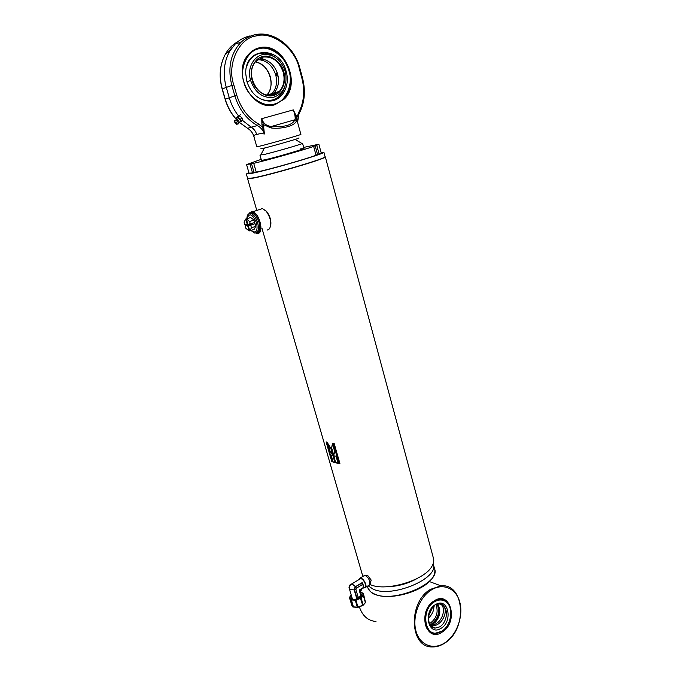 <?xml version="1.0" encoding="UTF-8"?>
<svg xmlns="http://www.w3.org/2000/svg" width="681" height="681" viewBox="0 0 681 681"><rect width="100%" height="100%" fill="white"/><g stroke="black" fill="none" stroke-linecap="round" stroke-linejoin="round"><path stroke-width="1.02" d="M321.049 152.34L323.867 152.195C327.008 153.063 269.889 169.875 251.919 173.323L246.42 173.961L248.888 172.599M323.875 152.212L325.084 156.707L324.403 157.32C320.053 160.256 269.25 174.974 253.238 177.903L247.714 178.431M325.092 156.724L324.624 157.447C320.266 160.41 269.216 175.204 253.136 178.133L247.595 178.686L246.42 173.961M325.314 156.86L433.482 558.42C434.137 560.761 433.661 563.323 432.06 566.09C424.995 580.203 385.94 591.985 370.37 584.656L370.013 584.511M329.647 450.601L332.898 455.555L330.804 448.311L327.331 442.582L329.647 450.601L332.626 454.627M334.95 462.671L332.924 455.649L330.932 455.027L332.958 462.033L334.95 462.671M332.396 461.803L326.71 442.122L326.097 441.85L331.783 461.505L332.396 461.803M339.904 463.472L334.201 443.595L333.179 443.518L338.891 463.378L339.904 463.472M338.065 463.276L336.039 456.219L333.622 455.81L335.648 462.842L338.065 463.276M333.588 455.708L334.754 451.75L332.43 443.663L331.494 448.456L333.588 455.708M417.368 578.382C408.072 583.634 398.096 586.409 387.421 586.716C398.096 586.409 408.072 583.634 417.368 578.382M328.004 443.731L329.945 450.464M332.558 444.106L331.494 448.456M331.766 448.311L333.741 455.146M331.298 455.163L332.958 462.033M334.882 462.442L333.247 461.897M333.945 455.878L335.648 462.842M338.014 463.08L335.912 462.697M326.488 442.029L331.783 461.505M333.477 443.544L338.891 463.378M339.853 463.301L339.129 463.225M249.033 213.655L251.4 211.782L252.583 211.851C259.606 212.974 264.398 233.413 257.699 233.43L255.767 233.055M249.459 213.502L250.991 212.71C257.554 211.306 263.768 232.791 256.882 232.928L256.201 232.911M261.223 208.497L262.423 208.556L266.237 211.246C270.783 217.92 271.864 223.785 269.489 228.85L267.437 230.033M264.798 209.816L266.722 211.587C270.323 216.541 271.6 221.504 270.536 226.475M370.132 584.068L371.179 580.076L367.774 575.556L366.625 575.581M363.501 576.058L365.365 575.615C367.374 576.696 368.889 578.705 369.902 581.659L369.553 585.115M359.083 579.497L360.368 577.939C362.581 578.458 364.369 580.544 365.731 584.196C366.31 586.469 365.978 587.694 364.735 587.856L363.986 587.703M363.943 587.55L364.463 587.235C365.544 587.09 365.833 586.026 365.331 584.034C364.139 580.842 362.573 579.012 360.632 578.561L359.73 579.105M351.285 599.067L351.915 597.995M351.754 599.212L352.043 597.79M361.679 595.211L362.479 595.654M352.383 598.957L352.613 599.382M356.589 598.046L354.12 589.618L355.176 586.852L362.037 582.698L362.667 583.157L363.39 587.49L363.995 587.737L359.176 590.061L360.751 595.475L357.176 598.233L356.589 598.046M349.413 588.852L350.255 589.627L354.197 589.882M350.97 584.366L352.375 584.102L355.414 586.716M361.739 589.074C360.47 591.738 360.121 593.185 360.7 593.406L360.675 593.338M361.168 595.007L362.173 596.037M361.543 596.658L360.7 593.406M357.568 598.003L361.364 595.705L360.751 595.475M359.985 591.431L359.176 590.061L363.39 587.49M433.184 563.715L433.295 564.064C439.526 578.212 392.162 598.335 373.188 589.176L368.106 585.796M431.064 590.138C419.155 597.595 411.937 617.088 416.006 631.227C419.913 645.486 433.806 650.542 445.323 642.498C456.9 634.658 463.548 615.999 459.811 602.234C456.244 588.358 442.922 582.468 431.064 590.138M430.46 589.371C407.91 602.166 409.451 647.691 432.239 646.933C436.589 647.069 440.854 645.724 445.042 642.89C467.787 628.801 464.638 583.174 440.845 585.805L430.46 589.371M359.406 606.958C362.428 615.896 367.953 620.74 375.989 621.506M442.437 631.908C459.003 621.642 450.473 589.55 434.018 600.974C416.925 611.206 426.076 643.988 442.437 631.908M450.064 607.929C448.251 602.293 444.838 599.433 439.807 599.348L433.737 601.4C421.181 608.669 422.246 633.977 435.023 633.33L441.526 631.338M430.971 626.086L435.806 625.286C443.586 622.391 447.451 610.857 443.978 606.516C442.292 603.758 439.568 603.23 435.806 604.915L438.377 604.081C446.166 602.625 445.068 620.587 434.172 624.596L430.324 625.413M441.348 631.44C452.048 625.856 454.21 604.983 444.523 600.889C441.569 599.501 438.436 599.697 435.116 601.468C419.649 609.214 424.808 639.91 440.139 632.062L441.348 631.44M443.152 599.833L446.31 602.055M429.958 624.724L431.49 624.017C438.189 618.723 440.113 612.176 437.253 604.362M429.362 623.541L430.435 623.013C436.581 618.271 438.479 612.245 436.129 604.924M430.605 625.073L434.231 622.868C439.364 617.292 440.65 611.266 438.062 604.788M430.222 625.141L434.929 622.732C440.309 616.577 441.22 610.414 437.653 604.234M428.468 618.152C432.112 614.654 433.925 610.738 433.916 606.422M432.878 626.92L432.384 627.227M432.58 626.792L432.154 627.082M435.023 633.33L431.201 632.428M432.12 608.252L428.775 615.513M301.709 143.368L302.56 143.308L302.083 143.597C299.189 144.985 272.017 152.757 263.155 154.732L260.823 154.842M238.52 123.721L239.346 122.137L238.01 119.933L236.264 119.481M236.647 118.554L237.065 117.736L239.108 118.485L240.878 121.405L240.478 121.814M234.673 120.963L234.928 120.358L236.92 120.988C238.588 122.554 238.954 123.576 238.027 124.053M236.877 117.83L239.261 118.307C240.827 119.703 241.346 120.784 240.819 121.55M236.035 122.222C237.337 123.516 237.516 124.223 236.562 124.368L234.502 121.908L236.035 122.222M239.414 115.847L237.856 116.213L236.494 117.728L238.044 117.37L239.414 115.847L241.857 117.728L242.725 119.958L240.776 121.61M236.656 118.154L236.494 117.728M238.044 117.37L240.487 119.252L241.857 117.728M240.487 119.252L241.363 121.473M274.434 104.031C285.807 101.818 293.434 84.367 289.05 70.943C286.063 57.178 270.272 45.244 259.061 48.743C247.382 50.496 239.176 68.5 243.9 82.35C247.194 96.574 263.564 107.947 274.434 104.031M273.532 94.948L275.192 91.475M285.016 86.266C282.955 93.493 278.759 98.064 272.434 100.005L267.531 100.533C263.828 100.362 260.287 99.068 256.916 96.676M246.522 67.019C248.667 59.894 252.847 55.399 259.061 53.544L259.478 53.441C264.9 52.292 270.119 53.578 275.133 57.315M264.645 59.766L260.04 57.519M286.199 71.667C290.617 86.487 281.372 101.971 268.382 101.035C258.133 99.877 250.974 93.391 246.914 81.592L245.773 74.008C244.309 46.453 280.3 45.218 286.199 71.667M282.581 92.105L283.143 90.318M250.625 80.511C245.756 65.095 257.98 50.13 270.936 55.255C277.976 58.004 282.76 63.503 285.279 71.76L285.671 73.378C287.28 85.942 283.177 93.944 273.362 97.374C262.815 98.396 255.239 92.778 250.625 80.511L246.931 81.66M262.721 56.566C270.553 54.063 281.713 62.397 283.841 72.126C286.948 81.609 281.534 93.927 273.515 95.434C265.845 98.141 254.405 90.088 252.132 80.137C248.854 70.441 254.549 57.842 262.721 56.566M277.473 76L277.184 76.008C275.916 75.089 275.737 74.093 276.656 73.02L277.473 76M257.478 59.647C266.262 59.919 272.349 65.018 275.737 74.944C277.542 82.35 276.333 88.539 272.128 93.527L269.897 95.493M258.329 59.017L263.36 59.23C270.374 61.23 275.15 66.236 277.678 74.255L278.333 77.498C279.014 83.712 277.593 88.845 274.06 92.905L270.944 95.442M296.388 120.741C295.656 125.525 282.624 129.322 271.089 127.968L271.37 126.487C266.416 125.951 263.206 123.346 261.742 118.673L263.385 124.597L261.947 124.998L261.742 118.673L293.324 109.888C294.924 114.417 295.494 117.702 295.043 119.737L296.388 120.741L296.014 116.596L293.324 109.888L296.95 117.6L298.576 112.765C303.973 102.465 305.097 90.999 301.93 78.358L299.223 68.33C295.282 48.555 272.145 30.73 255.937 35.991C238.903 37.991 226.569 64.806 233.796 84.861L231.838 85.431L234.817 95.825C239.014 109.352 246.548 119.269 257.418 125.576C260.712 127.39 263.045 130.19 264.415 133.978C261.078 133.425 258.533 133.672 256.797 134.719C254.813 134.659 253.877 135.323 254.004 136.711L253.715 135.808M259.223 47.815C282.666 41.149 302.211 82.146 284.369 98.983L275.03 104.653C253.196 112.331 231.506 73.591 248.037 55.008C251.076 51.279 254.813 48.887 259.223 47.815M253.596 135.502L256.805 146.764L260.031 146.1C270.348 143.631 302.373 134.429 300.874 134.37L296.09 116.902M233.796 84.861L236.775 95.263C240.836 108.305 248.097 117.881 258.576 124.01L262.611 127.347L264.415 133.978L263.385 124.597L271.089 127.968M260.925 148.628L263.317 148.322C273.575 145.913 304.458 136.907 298.269 138.132M264.049 126.947L262.611 127.347L261.947 124.998M258.576 124.01L257.418 125.576L251.195 127.177C253.936 128.862 255.801 131.382 256.797 134.719M298.576 112.765L298.976 113.855L297.563 122.257M296.337 117.779L296.95 117.6L297.461 121.908M295.682 115.481L296.32 115.302M249.612 36.008C244.266 37.234 239.533 39.821 235.43 43.78L229.65 51.279C223.828 62.031 222.704 74.059 226.271 87.364L229.25 97.664C231.251 104.508 234.375 110.628 238.614 116.034M242.402 120.316L251.195 127.177L247.612 128.317L239.303 122.41M271.37 126.487C284.369 127.373 292.268 125.125 295.043 119.737L271.37 126.487M253.655 135.647L254.004 136.711C252.83 132.94 250.702 130.139 247.612 128.317L239.32 122.316M253.741 135.877L253.86 136.26C252.617 132.71 250.506 130.062 247.543 128.317M260.006 155.277L261.444 160.341L264.611 159.856C274.639 157.728 305.471 148.73 303.956 148.39L300.372 148.969M303.683 147.411L318.861 144.236L316.742 145.3L319.125 154.11L317.533 154.519L315.15 145.717L313.652 146.415C301.836 150.527 267.59 160.197 253.715 163.329L256.252 172.174C270.153 169.228 304.313 159.567 316.052 155.277L313.652 146.415M318.861 144.253L321.211 152.936L319.125 154.11M316.742 145.3L315.15 145.717M317.533 154.519L316.01 155.098M253.715 163.329L246.565 164.555L261.163 159.354M256.209 172.021L254.047 172.463L251.519 163.678M254.047 172.463L252.532 172.931L250.004 164.147M252.532 172.931L249.067 173.187M251.093 230.408C256.116 233.872 257.954 231.387 256.618 222.942C252.489 213.936 249.289 212.498 246.999 218.618M246.862 218.661C247.067 214.881 248.386 213.162 250.812 213.511C253.724 214.549 256.022 217.605 257.69 222.696C259.206 229.582 258.15 233.03 254.532 233.038L250.957 230.45M256.66 232.647C259.674 231.863 260.457 228.399 259.027 222.244C257.35 217.154 255.06 214.098 252.14 213.068L249.995 213.425M249.757 230.731L249.203 230.919L245.926 228.399L245.186 225.854L252.004 224.211M247.85 224.219L244.845 224.704L244.096 222.151L245.722 219.044L250.097 217.699M248.225 225.505L255.052 223.726L255.792 226.288L254.115 229.361L249.791 230.859L248.225 225.505L250.71 225.215L251.459 227.777L249.791 230.859M247.722 224.27L247.935 224.917M246.318 218.976L250.659 217.503L253.962 219.997L254.711 222.568L247.884 224.347L246.318 218.976L249.612 221.478L250.37 224.049M251.97 224.092L247.637 225.573L249.203 230.919M245.186 225.854L247.637 225.573M245.722 219.044L247.297 224.415M255.792 226.288L251.459 227.777M255.052 223.726L250.71 225.215M253.962 219.997L249.612 221.478M365.552 602.54L363.782 595.16M351.924 597.39L350.775 598.82M351.226 595.015L349.915 597.807C351.788 600.038 355.286 599.927 360.402 597.484C362.36 596.215 363.211 594.99 362.939 593.798L360.513 592.257M351.107 594.607L349.259 598.012C351.328 600.463 355.176 600.344 360.802 597.654C362.956 596.258 363.884 594.905 363.594 593.602L360.521 591.849M349.43 598.565L350.792 599.927L355.576 600.225L360.981 598.25L363.773 595.185L363.603 593.645M351.447 600.157L353.456 606.95M362.777 595.168L361.049 594.615M356.078 600.131L357.857 607.316M362.794 605.494L360.479 598.548M355.286 600.276L357.346 607.282L355.303 600.267M365.382 602.583L363.458 595.935M361.109 598.173L363.211 605.171L362.556 605.605M362.53 605.571L358.121 607.086M362.496 605.477L363.211 605.171L361.16 598.139M350.4 584.86L349.251 587.575M362.437 582.859L355.176 586.852M354.12 589.618L354.52 589.789L355.584 587.013L356.444 588.171L362.513 584.485M358.121 597.092L355.916 589.559L356.444 588.171M356.989 598.216L354.52 589.789L355.916 589.559M349.251 587.737L349.115 587.065M433.337 564.243L434.597 568.89C440.862 583.183 393.584 603.34 374.593 594.053C370.924 592.496 368.659 590.367 367.817 587.66L367.766 587.473M430.494 610.721L428.834 615.224M435.738 604.464C448.336 596.854 453.427 621.804 440.735 628.486C428.153 636.48 422.773 611.07 435.738 604.464M431.78 626.818L435.5 628.035L439.594 626.886C446.14 623.438 448.728 611.342 443.978 606.516M238.01 119.933L236.92 120.988M275.218 104.602L283.594 99.222C301.564 82.324 282.104 41.575 258.61 48.121L255.23 49.228M258.465 48.13L255.945 48.904M266.824 95.17C270.927 90.224 272.094 84.121 270.306 76.851C267.624 68.534 262.611 63.546 255.256 61.869C268.765 63.503 276.256 85.704 266.824 95.17M283.236 72.297C285.05 79.796 283.832 86.07 279.593 91.109L273.166 95.051C263.496 96.43 256.533 91.45 252.285 80.12C250.472 72.935 251.502 66.806 255.358 61.741L262.619 57.119C272.349 56.038 279.227 61.103 283.236 72.297M268.229 34.867L254.813 34.748C249.552 35.957 244.896 38.511 240.861 42.409C230.501 53.586 227.497 67.921 231.838 85.431L222.27 88.888C218.788 75.974 219.886 64.295 225.547 53.859C228.68 48.47 232.774 44.41 237.831 41.669M241.61 41.703L238.614 42.98M232.332 47.261L227.692 52.514M236.35 119.303C231.225 113.565 227.514 106.832 225.224 99.103L222.287 88.939M236.775 95.263L225.241 99.137M299.223 68.33L299.861 68.211L302.56 78.213C305.837 91.152 304.688 102.95 299.112 113.616M301.93 78.358L302.56 78.213M351.881 605.452L352.673 606.49M358.095 607.001L362.479 605.392M353.422 606.865L357.295 607.129M363.152 604.966L365.365 602.489M247.595 178.686L256.797 210.438M261.989 228.365L362.845 576.449M249.348 213.536L249.586 212.821M252.583 211.851L262.423 208.556M266.722 211.587L266.237 211.246M365.765 587.226L368.898 585.319M351.719 598.514L351.345 599.084M360.632 578.561L351.719 583.932C350.213 583.94 349.447 585.592 349.413 588.878L352.392 598.982M367.774 575.556L365.365 575.615M360.368 577.939L364.539 575.436M363.995 587.737L362.667 583.157M361.798 595.415L362.454 595.688M350.102 584.766L349.012 587.38L349.302 588.35M361.364 595.705L360.096 591.346L360.564 589.806M367.408 586.222L367.817 587.66C369.996 591.576 372.294 593.781 374.72 594.283M434.827 570.057C436.172 587.822 392.648 602.021 375.018 594.402M429.336 581.548L440.845 585.805M444.523 600.889L443.586 600.038M434.929 622.732L434.231 622.868M431.013 626.128L435.5 628.035C427.013 629.031 426.059 611.053 434.716 605.809M432.12 626.597L431.558 626.639M264.373 148.066L260.61 155.251M302.56 143.316L303.956 148.398M295.137 139.418L302.083 143.597M237.141 124.189L237.669 124.027M239.235 115.889L240.427 114.57M236.682 118.077L236.358 119.405M237.056 119.405L234.928 120.358M234.502 121.908L234.749 120.546M267.531 100.533L268.382 101.035M270.936 55.255L259.861 53.356M273.396 93.62L279.593 91.109L273.234 95.051C258.542 100.15 244.249 73.88 255.358 61.741M277.635 75.897L277.184 76.008M266.969 95.204L272.128 93.527M274.298 92.642C277.661 88.411 279.006 83.363 278.333 77.498M299.861 68.211C294.422 46.563 273.566 30.356 255.052 34.757C249.723 35.94 244.99 38.494 240.861 42.409L235.43 43.78M229.65 51.279L225.547 53.859C219.793 64.363 218.652 76.059 222.142 88.947L225.096 99.154C227.394 106.917 231.131 113.667 236.307 119.405M295.614 115.242L296.014 116.596M246.565 164.555L249.067 173.212M252.14 213.068L250.812 213.511M352.698 606.584L350.145 599.561M351.728 604.941L349.974 599.416M350.732 599.901L352.818 606.975L353.55 607.077M349.259 598.012L349.438 598.608M353.507 607.035L357.38 607.375M358.121 607.265L362.76 605.503M363.22 605.196L365.331 602.762"/></g></svg>
